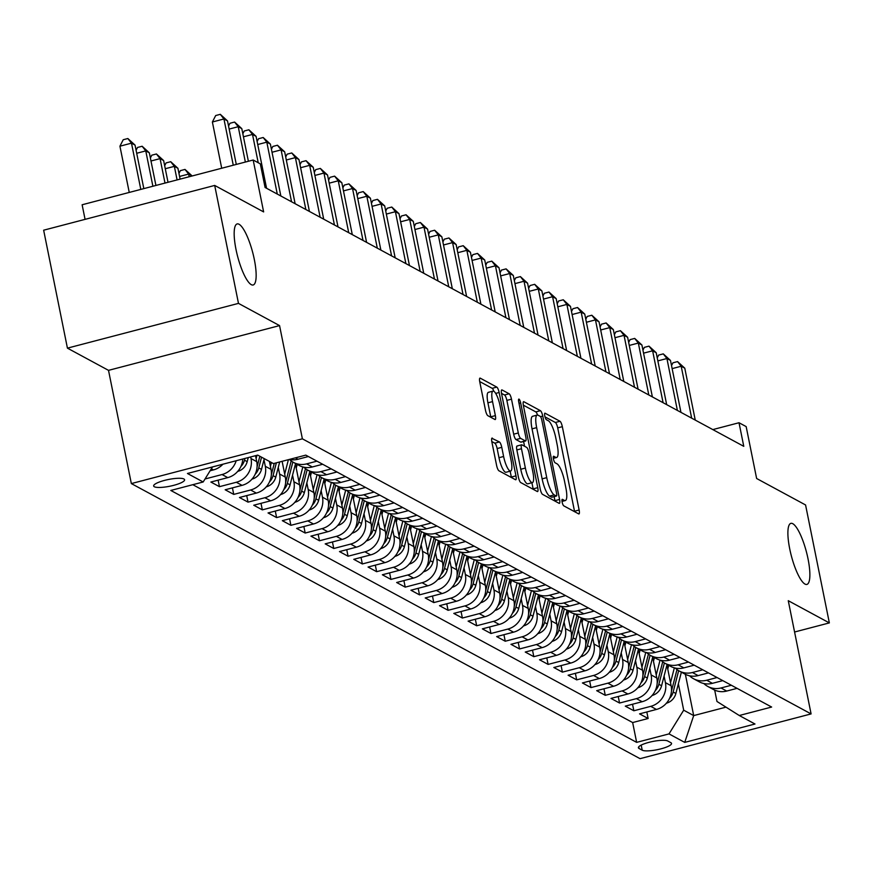 <?xml version="1.0" encoding="UTF-8"?>
<svg xmlns="http://www.w3.org/2000/svg" width="873" height="873" viewBox="0 0 873 873"><rect width="100%" height="100%" fill="white"/><g stroke="black" fill="none" stroke-linecap="round" stroke-linejoin="round"><path stroke-width="1.31" d="M562.125 502.062A3.383 0.84 75.3 0 0 563.762 505.838L578.668 513.891A4.845 1.2 75.3 0 0 578.963 513.946A4.845 1.2 75.3 0 0 579.137 510.018L562.332 426.668A4.845 1.2 75.3 0 0 559.997 421.277L545.09 413.224A3.383 0.84 75.3 0 0 544.883 413.18A3.383 0.84 75.3 0 0 544.763 415.93A3.383 0.84 75.3 0 0 546.4 419.706L548.331 420.742A15.485 3.83 75.3 0 1 555.806 437.995L557.203 444.935A15.485 3.83 75.3 0 1 556.636 457.496A15.485 3.83 75.3 0 1 555.708 457.332L553.777 456.284A3.383 0.84 75.3 0 0 553.569 456.252A3.383 0.84 75.3 0 0 553.449 458.991A3.383 0.84 75.3 0 0 555.086 462.766L557.007 463.814A15.485 3.83 75.3 0 1 564.482 481.056L565.89 488.007A15.485 3.83 75.3 0 1 565.322 500.556A15.485 3.83 75.3 0 1 564.384 500.393L562.463 499.356A3.383 0.84 75.3 0 0 562.256 499.312A3.383 0.84 75.3 0 0 562.125 502.062M254.305 259.401A31.559 7.792 75.3 0 0 237.172 223.924A31.559 7.792 75.3 0 0 236.016 249.514A31.559 7.792 75.3 0 0 253.148 284.991A31.559 7.792 75.3 0 0 254.305 259.401M808.027 558.829A31.559 7.792 75.3 0 0 790.894 523.353A31.559 7.792 75.3 0 0 789.738 548.942A31.559 7.792 75.3 0 0 806.87 584.419A31.559 7.792 75.3 0 0 808.027 558.829M154.335 486.741A15.779 3.437 168.6 0 0 171.774 485.814A15.779 3.437 168.6 0 0 184.596 479.746A15.779 3.437 168.6 0 0 183.919 478.993A15.779 3.437 168.6 0 0 166.481 479.921A15.779 3.437 168.6 0 0 153.659 485.988A15.779 3.437 168.6 0 0 154.335 486.741M492.35 438.126A4.845 1.2 75.3 0 0 492.056 438.071A4.845 1.2 75.3 0 0 491.881 442L496.595 465.385A4.845 1.2 75.3 0 0 498.93 470.776L515.485 479.724A4.845 1.2 75.3 0 0 515.768 479.779A4.845 1.2 75.3 0 0 515.954 475.85L499.138 392.501A4.845 1.2 75.3 0 0 496.802 387.11L480.259 378.162A4.845 1.2 75.3 0 0 479.964 378.107A4.845 1.2 75.3 0 0 479.79 382.025L485.486 410.277A4.845 1.2 75.3 0 0 487.821 415.668L494.904 419.498A4.845 1.2 75.3 0 0 495.198 419.553A4.845 1.2 75.3 0 0 495.373 415.624L492.547 401.613A12.953 3.197 75.3 0 1 493.016 391.115A12.953 3.197 75.3 0 1 500.054 405.672L511.12 460.551A12.953 3.197 75.3 0 1 510.64 471.049A12.953 3.197 75.3 0 1 503.612 456.492L501.768 447.347A4.845 1.2 75.3 0 0 499.432 441.956L491.826 438.268M794.583 632.008L829.35 622.907L805.572 504.965L756.629 478.502L746.164 426.602L739.016 422.739L743.774 446.332L265.076 187.466L260.318 163.873L253.17 160.01L82.127 204.762L85.074 219.363M238.482 303.378L67.428 348.141L108.514 370.359L279.556 325.596L238.482 303.378L214.693 185.436L263.635 211.91L253.17 160.01M279.556 325.596L302.385 438.824L811.093 713.918L640.051 758.67L131.343 483.577L302.385 438.824M829.35 622.907L788.264 600.689L811.093 713.918M540.212 488.978A4.845 1.2 75.3 0 0 542.548 494.358L559.102 503.317A4.845 1.2 75.3 0 0 559.397 503.361A4.845 1.2 75.3 0 0 559.571 499.443L542.766 416.083A4.845 1.2 75.3 0 0 540.431 410.692L523.876 401.744A4.845 1.2 75.3 0 0 523.582 401.7A4.845 1.2 75.3 0 0 523.407 405.618L540.212 488.978M537.288 491.521L520.745 482.573A4.845 1.2 75.3 0 1 518.409 477.182L501.593 393.821A4.845 1.2 75.3 0 1 501.779 389.904A4.845 1.2 75.3 0 1 502.062 389.947L509.145 393.778A4.845 1.2 75.3 0 1 511.491 399.168L518.3 432.975A4.845 1.2 75.3 0 0 520.635 438.366L525.339 440.909A4.845 1.2 75.3 0 0 525.633 440.963A4.845 1.2 75.3 0 0 525.808 437.035L518.704 401.842A3.383 0.84 75.3 0 1 518.835 399.092A3.383 0.84 75.3 0 1 520.668 402.9L537.757 487.647A4.845 1.2 75.3 0 1 537.582 491.564A4.845 1.2 75.3 0 1 537.288 491.521M67.428 348.141L43.65 230.199L214.693 185.436M236.201 460.726A19.73 18.628 118.4 0 1 222.037 474.541L227.755 477.629L210.873 482.038L219.45 486.676L218.13 480.139M250.682 456.939L251.009 458.554A19.73 18.628 118.4 0 1 236.321 482.267L242.039 485.355L225.169 489.775L233.746 494.402L232.425 487.876M263.973 459.711L265.305 466.28A19.73 18.628 118.4 0 1 250.616 489.993L256.335 493.081L239.453 497.501L248.03 502.139L246.71 495.602M278.269 467.448L279.589 474.006A19.73 18.628 118.4 0 1 264.901 497.719L270.619 500.807L253.748 505.227L262.326 509.865L261.005 503.328M292.553 475.174L293.885 481.732A19.73 18.628 118.4 0 1 279.196 505.445L284.914 508.533L268.033 512.953L276.61 517.591L275.29 511.054M306.849 482.9L308.169 489.458A19.73 18.628 118.4 0 1 293.481 513.171L299.199 516.259L282.328 520.679L290.895 525.317L289.585 518.78M321.133 490.626L322.464 497.195A19.73 18.628 118.4 0 1 307.776 520.897L313.483 523.986L296.613 528.405L305.19 533.043L303.869 526.506M335.428 498.352L336.749 504.921A19.73 18.628 118.4 0 1 322.061 528.623L327.779 531.722L310.908 536.131L319.474 540.769L318.165 534.232M349.713 506.078L351.033 512.647A19.73 18.628 118.4 0 1 336.356 536.349L342.063 539.449L325.192 543.857L333.77 548.495L332.449 541.958M364.008 513.804L365.329 520.373A19.73 18.628 118.4 0 1 350.64 544.086L356.359 547.175L339.488 551.583L348.054 556.221L346.745 549.684M378.293 521.53L379.613 528.1A19.73 18.628 118.4 0 1 364.936 551.812L370.643 554.901L353.772 559.32L362.35 563.947L361.029 557.421M392.588 529.256L393.909 535.826A19.73 18.628 118.4 0 1 379.22 559.538L384.938 562.627L368.068 567.046L376.634 571.684L375.325 565.147M406.873 536.993L408.193 543.552A19.73 18.628 118.4 0 1 393.516 567.264L399.223 570.353L382.352 574.772L390.929 579.41L389.609 572.874M421.157 544.719L422.488 551.278A19.73 18.628 118.4 0 1 407.8 574.991L413.518 578.079L396.648 582.498L405.214 587.136L403.893 580.6M435.452 552.445L436.773 559.004A19.73 18.628 118.4 0 1 422.085 582.717L427.803 585.805L410.932 590.224L419.509 594.862L418.189 588.326M449.737 560.171L451.068 566.741A19.73 18.628 118.4 0 1 436.38 590.443L442.098 593.542L425.216 597.95L433.794 602.588L432.473 596.052M464.032 567.897L465.353 574.467A19.73 18.628 118.4 0 1 450.664 598.169L456.383 601.268L439.512 605.676L448.089 610.314L446.769 603.778M478.317 575.623L479.648 582.193A19.73 18.628 118.4 0 1 464.96 605.906L470.678 608.994L453.796 613.403L462.374 618.04L461.053 611.504M492.612 583.35L493.932 589.919A19.73 18.628 118.4 0 1 479.244 613.632L484.962 616.72L468.092 621.129L476.669 625.766L475.349 619.23M506.897 591.076L508.228 597.645A19.73 18.628 118.4 0 1 493.54 621.358L499.258 624.446L482.376 628.866L490.953 633.492L489.633 626.967M521.192 598.802L522.512 605.371A19.73 18.628 118.4 0 1 507.824 629.084L513.542 632.172L496.672 636.592L505.238 641.229L503.928 634.693M535.476 606.539L536.808 613.097A19.73 18.628 118.4 0 1 522.119 636.81L527.838 639.898L510.956 644.318L519.533 648.955L518.213 642.419M549.772 614.265L551.092 620.823A19.73 18.628 118.4 0 1 536.404 644.536L542.122 647.624L525.251 652.044L533.818 656.682L532.508 650.145M564.056 621.991L565.377 628.549A19.73 18.628 118.4 0 1 550.699 652.262L556.407 655.35L539.536 659.77L548.113 664.408L546.793 657.871M578.352 629.717L579.672 636.286A19.73 18.628 118.4 0 1 564.984 659.988L570.702 663.087L553.831 667.496L562.398 672.134L561.088 665.597M592.636 637.443L593.956 644.012A19.73 18.628 118.4 0 1 579.279 667.714L584.986 670.813L568.116 675.222L576.693 679.86L575.372 673.323M606.931 645.169L608.252 651.738A19.73 18.628 118.4 0 1 593.564 675.451L599.282 678.539L582.411 682.948L590.977 687.586L589.668 681.049M621.216 652.895L622.536 659.464A19.73 18.628 118.4 0 1 607.859 683.177L613.566 686.265L596.695 690.674L605.273 695.312L603.952 688.775M635.511 660.621L636.832 667.19A19.73 18.628 118.4 0 1 622.143 690.903L627.862 693.991L610.991 698.411L619.557 703.038L618.237 696.512M649.796 668.347L651.116 674.916A19.73 18.628 118.4 0 1 636.428 698.629L642.146 701.717L625.275 706.137L633.853 710.775L650.723 706.355A19.73 18.628 -61.6 0 0 665.412 682.642L664.08 676.084M632.532 704.238L633.853 710.775M242.039 485.355A19.73 18.628 -61.6 0 0 256.727 461.642L255.527 455.673M256.335 493.081A19.73 18.628 -61.6 0 0 271.012 469.368L269.419 461.424M270.619 500.807A19.73 18.628 -61.6 0 0 285.307 477.095L282.121 461.326M284.914 508.533A19.73 18.628 -61.6 0 0 299.592 484.831L295.412 464.087M299.199 516.259A19.73 18.628 -61.6 0 0 313.887 492.558L309.708 471.813M313.483 523.986A19.73 18.628 -61.6 0 0 328.172 500.284L323.992 479.539M327.779 531.722A19.73 18.628 -61.6 0 0 342.467 508.01L338.288 487.265M342.063 539.449A19.73 18.628 -61.6 0 0 356.751 515.736L352.572 494.991M356.359 547.175A19.73 18.628 -61.6 0 0 371.047 523.462L366.856 502.717M370.643 554.901A19.73 18.628 -61.6 0 0 385.331 531.188L381.152 510.443M384.938 562.627A19.73 18.628 -61.6 0 0 399.627 538.914L395.436 518.169M399.223 570.353A19.73 18.628 -61.6 0 0 413.911 546.64L409.732 525.906M413.518 578.079A19.73 18.628 -61.6 0 0 428.207 554.377L424.016 533.632M427.803 585.805A19.73 18.628 -61.6 0 0 442.491 562.103L438.311 541.358M442.098 593.542A19.73 18.628 -61.6 0 0 456.786 569.829L452.596 549.084M456.383 601.268A19.73 18.628 -61.6 0 0 471.071 577.555L466.891 556.81M470.678 608.994A19.73 18.628 -61.6 0 0 485.355 585.281L481.176 564.536M484.962 616.72A19.73 18.628 -61.6 0 0 499.651 593.007L495.471 572.262M499.258 624.446A19.73 18.628 -61.6 0 0 513.935 600.733L509.756 579.988M513.542 632.172A19.73 18.628 -61.6 0 0 528.23 608.459L524.051 587.725M527.838 639.898A19.73 18.628 -61.6 0 0 542.515 616.196L538.335 595.451M542.122 647.624A19.73 18.628 -61.6 0 0 556.81 623.922L552.631 603.178M556.407 655.35A19.73 18.628 -61.6 0 0 571.095 631.648L566.915 610.904M570.702 663.087A19.73 18.628 -61.6 0 0 585.39 639.374L581.2 618.63M584.986 670.813A19.73 18.628 -61.6 0 0 599.675 647.1L595.495 626.356M599.282 678.539A19.73 18.628 -61.6 0 0 613.97 654.826L609.78 634.082M613.566 686.265A19.73 18.628 -61.6 0 0 628.254 662.552L624.075 641.808M627.862 693.991A19.73 18.628 -61.6 0 0 642.55 670.278L638.359 649.534M642.146 701.717A19.73 18.628 -61.6 0 0 656.834 678.005L652.655 657.271M670.879 742.694L667.725 740.991A15.288 3.328 168.6 0 0 650.832 741.886A15.288 3.328 168.6 0 0 638.414 747.768A15.288 3.328 168.6 0 0 639.069 748.499L642.212 750.191A15.288 3.328 168.6 0 0 659.104 749.296A15.288 3.328 168.6 0 0 671.533 743.425A15.288 3.328 168.6 0 0 670.879 742.694M212.488 466.935L203.169 481.983L170.802 490.451L636.646 742.366L669.013 733.898L683.69 710.185L678.376 683.81M203.169 481.983L187.444 473.482L257.721 455.106L273.435 463.596L305.79 455.128L771.634 707.043L739.278 715.511L754.992 724.012L684.727 742.399L669.013 733.898M192.813 484.701L632.652 722.549L648.137 718.501L639.56 713.863L656.441 709.443A19.73 18.628 -61.6 0 0 671.13 685.741L666.939 664.997M703.845 683.526A19.73 18.628 -61.6 0 0 707.807 686.451A19.73 18.628 -61.6 0 0 720.989 687.968L731.345 685.261M707.807 686.451L713.514 689.539A19.73 18.628 -61.6 0 0 726.707 691.056L737.063 688.35M289.399 459.427A19.73 18.628 -61.6 0 0 298.02 459.242L308.376 456.524M316.954 461.162L306.598 463.879A19.73 18.628 118.4 0 1 293.404 462.352A19.73 18.628 118.4 0 1 289.443 459.438M293.404 462.352L299.123 465.451A19.73 18.628 -61.6 0 0 312.305 466.968L322.672 464.261M331.238 468.888L320.882 471.606A19.73 18.628 118.4 0 1 307.689 470.089A19.73 18.628 118.4 0 1 303.739 467.164M307.689 470.089L313.407 473.177A19.73 18.628 -61.6 0 0 326.6 474.694L336.956 471.987M345.533 476.625L335.167 479.332A19.73 18.628 118.4 0 1 321.984 477.815A19.73 18.628 118.4 0 1 318.023 474.89M321.984 477.815L327.702 480.903A19.73 18.628 -61.6 0 0 340.885 482.42L351.252 479.714M359.818 484.351L349.462 487.058A19.73 18.628 118.4 0 1 336.269 485.541A19.73 18.628 118.4 0 1 332.318 482.616M336.269 485.541L341.987 488.629A19.73 18.628 -61.6 0 0 355.18 490.146L365.536 487.44M374.113 492.077L363.746 494.784A19.73 18.628 118.4 0 1 350.564 493.267A19.73 18.628 118.4 0 1 346.603 490.342M350.564 493.267L356.282 496.355A19.73 18.628 -61.6 0 0 369.465 497.872L379.82 495.166M388.398 499.803L378.042 502.51A19.73 18.628 118.4 0 1 364.849 500.993A19.73 18.628 118.4 0 1 360.887 498.068M364.849 500.993L370.567 504.081A19.73 18.628 -61.6 0 0 383.76 505.609L394.116 502.892M402.693 507.529L392.326 510.236A19.73 18.628 118.4 0 1 379.144 508.719A19.73 18.628 118.4 0 1 375.183 505.794M379.144 508.719L384.862 511.807A19.73 18.628 -61.6 0 0 398.044 513.335L408.4 510.618M416.978 515.256L406.622 517.973A19.73 18.628 118.4 0 1 393.428 516.445A19.73 18.628 118.4 0 1 389.467 513.52M393.428 516.445L399.147 519.533A19.73 18.628 -61.6 0 0 412.34 521.061L422.696 518.344M431.273 522.982L420.906 525.699A19.73 18.628 118.4 0 1 407.724 524.171A19.73 18.628 118.4 0 1 403.763 521.257M407.724 524.171L413.442 527.27A19.73 18.628 -61.6 0 0 426.624 528.787L436.98 526.081M445.557 530.708L435.201 533.425A19.73 18.628 118.4 0 1 422.008 531.897A19.73 18.628 118.4 0 1 418.047 528.983M422.008 531.897L427.726 534.996A19.73 18.628 -61.6 0 0 440.92 536.513L451.276 533.807M459.842 538.445L449.486 541.151A19.73 18.628 118.4 0 1 436.304 539.634A19.73 18.628 118.4 0 1 432.342 536.709M436.304 539.634L442.011 542.722A19.73 18.628 -61.6 0 0 455.204 544.239L465.56 541.533M474.137 546.171L463.781 548.877A19.73 18.628 118.4 0 1 450.588 547.36A19.73 18.628 118.4 0 1 446.627 544.436M450.588 547.36L456.306 550.448A19.73 18.628 -61.6 0 0 469.488 551.965L479.855 549.259M488.422 553.897L478.066 556.603A19.73 18.628 118.4 0 1 464.883 555.086A19.73 18.628 118.4 0 1 460.922 552.162M464.883 555.086L470.591 558.174A19.73 18.628 -61.6 0 0 483.784 559.691L494.14 556.985M502.717 561.623L492.361 564.329A19.73 18.628 118.4 0 1 479.168 562.812A19.73 18.628 118.4 0 1 475.207 559.888M479.168 562.812L484.886 565.9A19.73 18.628 -61.6 0 0 498.068 567.417L508.435 564.711M517.002 569.349L506.646 572.055A19.73 18.628 118.4 0 1 493.463 570.538A19.73 18.628 118.4 0 1 489.502 567.614M493.463 570.538L499.17 573.626A19.73 18.628 -61.6 0 0 512.364 575.154L522.72 572.437M531.297 577.075L520.941 579.781A19.73 18.628 118.4 0 1 507.748 578.264A19.73 18.628 118.4 0 1 503.786 575.34M507.748 578.264L513.466 581.353A19.73 18.628 -61.6 0 0 526.648 582.88L537.015 580.163M545.581 584.801L535.225 587.518A19.73 18.628 118.4 0 1 522.043 585.99A19.73 18.628 118.4 0 1 518.082 583.066M522.043 585.99L527.75 589.089A19.73 18.628 -61.6 0 0 540.944 590.606L551.299 587.889M559.877 592.527L549.51 595.244A19.73 18.628 118.4 0 1 536.328 593.716A19.73 18.628 118.4 0 1 532.366 590.803M536.328 593.716L542.046 596.816A19.73 18.628 -61.6 0 0 555.228 598.332L565.595 595.626M574.161 600.253L563.805 602.97A19.73 18.628 118.4 0 1 550.612 601.442A19.73 18.628 118.4 0 1 546.662 598.529M550.612 601.442L556.33 604.542A19.73 18.628 -61.6 0 0 569.523 606.058L579.879 603.352M588.457 607.99L578.09 610.696A19.73 18.628 118.4 0 1 564.907 609.179A19.73 18.628 118.4 0 1 560.946 606.255M564.907 609.179L570.626 612.268A19.73 18.628 -61.6 0 0 583.808 613.784L594.164 611.078M602.741 615.716L592.385 618.422A19.73 18.628 118.4 0 1 579.192 616.905A19.73 18.628 118.4 0 1 575.231 613.981M579.192 616.905L584.91 619.994A19.73 18.628 -61.6 0 0 598.103 621.511L608.459 618.804M617.036 623.442L606.67 626.148A19.73 18.628 118.4 0 1 593.487 624.631A19.73 18.628 118.4 0 1 589.526 621.707M593.487 624.631L599.205 627.72A19.73 18.628 -61.6 0 0 612.388 629.237L622.744 626.53M631.321 631.168L620.965 633.874A19.73 18.628 118.4 0 1 607.772 632.358A19.73 18.628 118.4 0 1 603.81 629.433M607.772 632.358L613.49 635.446A19.73 18.628 -61.6 0 0 626.683 636.974L637.039 634.256M645.616 638.894L635.249 641.6A19.73 18.628 118.4 0 1 622.067 640.084A19.73 18.628 118.4 0 1 618.106 637.159M622.067 640.084L627.785 643.172A19.73 18.628 -61.6 0 0 640.968 644.7L651.323 641.982M659.901 646.62L649.545 649.326A19.73 18.628 118.4 0 1 636.352 647.81A19.73 18.628 118.4 0 1 632.39 644.885M636.352 647.81L642.07 650.898A19.73 18.628 -61.6 0 0 655.263 652.426L665.619 649.708M674.196 654.346L663.829 657.063A19.73 18.628 118.4 0 1 650.647 655.536A19.73 18.628 118.4 0 1 646.686 652.611M650.647 655.536L656.354 658.635A19.73 18.628 -61.6 0 0 669.547 660.152L679.903 657.434M688.481 662.072L678.125 664.79A19.73 18.628 118.4 0 1 664.931 663.262A19.73 18.628 118.4 0 1 660.97 660.348M664.931 663.262L670.65 666.361A19.73 18.628 -61.6 0 0 683.832 667.878L694.199 665.171M702.765 669.798L692.409 672.516A19.73 18.628 118.4 0 1 679.227 670.999A19.73 18.628 118.4 0 1 675.265 668.074M679.227 670.999L684.934 674.087A19.73 18.628 -61.6 0 0 698.127 675.604L708.483 672.897M717.06 677.535L706.704 680.242A19.73 18.628 118.4 0 1 693.511 678.725A19.73 18.628 118.4 0 1 689.55 675.8M693.511 678.725L699.229 681.813A19.73 18.628 -61.6 0 0 712.412 683.33L722.779 680.624M636.428 698.629L619.557 703.038M622.143 690.903L605.273 695.312M607.859 683.177L590.977 687.586M593.564 675.451L576.693 679.86M579.279 667.714L562.398 672.134M564.984 659.988L548.113 664.408M550.699 652.262L533.818 656.682M536.404 644.536L519.533 648.955M522.119 636.81L505.238 641.229M507.824 629.084L490.953 633.492M493.54 621.358L476.669 625.766M479.244 613.632L462.374 618.04M464.96 605.906L448.089 610.314M450.664 598.169L433.794 602.588M436.38 590.443L419.509 594.862M422.085 582.717L405.214 587.136M407.8 574.991L390.929 579.41M393.516 567.264L376.634 571.684M379.22 559.538L362.35 563.947M364.936 551.812L348.054 556.221M350.64 544.086L333.77 548.495M336.356 536.349L319.474 540.769M322.061 528.623L305.19 533.043M307.776 520.897L290.895 525.317M293.481 513.171L276.61 517.591M279.196 505.445L262.326 509.865M264.901 497.719L248.03 502.139M250.616 489.993L233.746 494.402M236.321 482.267L219.45 486.676M222.037 474.541L205.166 478.95M210.109 470.776L213.459 469.903A19.73 18.628 -61.6 0 0 222.942 464.196M683.69 710.185L693.697 715.598L725.987 707.152M685.37 674.316L693.697 715.598L684.727 742.399M714.692 690.117L716.973 701.477L739.278 715.511M108.514 370.359L131.343 483.577M739.016 422.739L712.826 429.592M646.817 711.964L648.137 718.501M632.652 722.549L636.646 742.366M227.755 477.629A19.73 18.628 -61.6 0 0 242.792 459.002M574.598 511.698A4.845 1.2 75.3 0 0 574.51 511.229L557.705 427.879A4.845 1.2 75.3 0 0 555.37 422.488L544.992 416.868M537.539 415.046A4.845 1.2 75.3 0 0 535.804 411.903L523.32 405.159M555.032 501.113A4.845 1.2 75.3 0 0 554.944 500.655L554.137 496.639M556.254 495.995A3.383 0.84 75.3 0 0 556.461 496.028A3.383 0.84 75.3 0 0 556.581 493.289L541.827 420.12A3.383 0.84 75.3 0 0 540.191 416.345L538.161 415.242A15.485 3.83 75.3 0 0 537.222 415.079A15.485 3.83 75.3 0 0 536.655 427.639L546.738 477.651A15.485 3.83 75.3 0 0 554.213 494.893L556.254 495.995L551.627 497.206A3.383 0.84 75.3 0 0 551.834 497.239A3.383 0.84 75.3 0 0 551.998 497.108M537.222 415.079L532.606 416.29A15.485 3.83 75.3 0 0 532.039 428.85L536.655 427.639M551.627 497.206L549.597 496.104A15.485 3.83 75.3 0 1 542.122 478.862L532.039 428.85M501.506 393.363L504.529 394.989L509.145 393.778M521.236 441.978A4.845 1.2 75.3 0 1 521.006 442.164A4.845 1.2 75.3 0 1 520.712 442.12L516.019 439.577A4.845 1.2 75.3 0 1 513.673 434.187L506.864 400.38A4.845 1.2 75.3 0 0 504.529 394.989M523.593 441.498L524.553 446.256M531.908 482.736L533.141 488.858L537.757 487.647M525.371 468.059A12.953 3.197 75.3 0 0 532.399 482.605A12.953 3.197 75.3 0 0 532.879 472.107L528.983 452.781A4.845 1.2 75.3 0 0 526.648 447.391L521.945 444.848A4.845 1.2 75.3 0 0 521.65 444.794A4.845 1.2 75.3 0 0 521.476 448.722L525.371 468.059L520.755 469.259A12.953 3.197 75.3 0 0 527.783 483.817L532.399 482.605M517.318 446.059A4.845 1.2 75.3 0 0 517.034 446.005A4.845 1.2 75.3 0 0 516.849 449.933L521.476 448.722M520.755 469.259L516.849 449.933M510.64 471.049L506.013 472.26A12.953 3.197 75.3 0 1 498.985 457.703L497.141 448.558A4.845 1.2 75.3 0 0 494.805 443.168L491.794 441.531M493.016 391.115L488.4 392.326A12.953 3.197 75.3 0 0 487.92 402.824L492.547 401.613M490.833 417.294A4.845 1.2 75.3 0 0 490.746 416.836L487.92 402.824M493.867 391.3A4.845 1.2 75.3 0 0 492.186 388.321L479.703 381.566M511.414 477.52A4.845 1.2 75.3 0 0 511.327 477.062L510.138 471.18M666.285 703.212L666.557 703.169A13.073 12.342 -61.6 0 0 675.877 693.478L681.376 672.155M670.519 682.719L674.349 667.845M667.758 669.056L668.729 665.313M669.58 698.302A13.073 12.342 -61.6 0 0 673.17 692.016L678.659 670.682M677.001 669.569L671.468 691.045M691.667 418.145L681.202 366.245L684.781 368.177L695.246 420.077M671.523 365.601L672.952 362.808L677.568 361.597L681.202 366.245L672.134 368.624M677.568 361.597L684.781 368.177M652 695.486L652.262 695.443A13.073 12.342 -61.6 0 0 661.592 685.752L667.092 664.429M656.223 674.993L660.053 660.119M653.473 661.33L654.434 657.587M655.296 690.576A13.073 12.342 -61.6 0 0 658.875 684.29L664.375 662.956M662.705 661.832L657.173 683.308M637.705 687.76L637.977 687.717A13.073 12.342 -61.6 0 0 647.308 678.026L652.797 656.703M641.939 667.256L645.769 652.393M639.178 653.604L640.149 649.861M641 682.85A13.073 12.342 -61.6 0 0 644.59 676.553L650.09 655.219M648.421 654.106L642.888 675.582M623.42 680.034L623.682 679.991A13.073 12.342 -61.6 0 0 633.012 670.3L638.512 648.977M627.643 659.53L631.485 644.667M624.893 645.878L625.854 642.135M626.716 675.124A13.073 12.342 -61.6 0 0 630.295 668.827L635.795 647.493M634.125 646.38L628.593 667.856M609.136 672.308L609.398 672.265A13.073 12.342 -61.6 0 0 618.728 662.574L624.217 641.251M613.359 651.804L617.189 636.93M610.609 638.152L611.569 634.409M612.42 667.398A13.073 12.342 -61.6 0 0 616.011 661.101L621.511 639.767M619.841 638.654L614.308 660.13M677.383 410.419L666.917 358.519L670.486 360.451L680.951 412.351M657.238 357.875L658.657 355.082L663.284 353.871L666.917 358.519L657.849 360.898M663.284 353.871L670.486 360.451M663.087 402.693L652.622 350.793L656.201 352.725L666.666 404.625M642.943 350.138L644.372 347.356L648.988 346.144L652.622 350.793L643.554 353.161M648.988 346.144L656.201 352.725M648.803 394.967L638.338 343.067L641.906 344.999L652.371 396.899M628.658 342.412L630.077 339.63L634.704 338.418L638.338 343.067L629.269 345.435M634.704 338.418L641.906 344.999M634.507 387.241L624.042 335.341L627.622 337.273L638.087 389.172M614.363 334.686L615.792 331.904L620.408 330.692L624.042 335.341L614.974 337.709M620.408 330.692L627.622 337.273M594.84 664.571L595.102 664.539A13.073 12.342 -61.6 0 0 604.432 654.848L609.932 633.525M599.064 644.078L602.905 629.204M596.314 630.426L597.274 626.683M598.136 659.672A13.073 12.342 -61.6 0 0 601.715 653.375L607.215 632.041M605.546 630.928L600.013 652.404M620.223 379.515L609.758 327.615L613.326 329.547L623.791 381.446M600.078 326.96L601.497 324.178L606.124 322.966L609.758 327.615L600.689 329.983M606.124 322.966L613.326 329.547M580.556 656.845L580.818 656.802A13.073 12.342 -61.6 0 0 590.148 647.122L595.637 625.799M584.779 636.352L588.609 621.478M582.029 622.7L582.989 618.957M583.851 651.935A13.073 12.342 -61.6 0 0 587.431 645.649L592.931 624.315M591.261 623.202L585.728 644.678M605.927 371.789L595.462 319.878L599.042 321.81L609.507 373.72M585.783 319.234L587.213 316.452L591.829 315.24L595.462 319.878L586.394 322.257M591.829 315.24L599.042 321.81M566.261 649.119L566.533 649.076A13.073 12.342 -61.6 0 0 575.853 639.385L581.353 618.062M570.484 628.625L574.325 613.752M567.734 614.963L568.705 611.231M569.556 644.209A13.073 12.342 -61.6 0 0 573.135 637.923L578.635 616.589M576.966 615.476L571.433 636.952M591.643 364.063L581.178 312.152L584.746 314.084L595.211 365.994M571.499 311.508L572.917 308.715L577.544 307.514L581.178 312.152L572.11 314.531M577.544 307.514L584.746 314.084M551.976 641.393L552.238 641.349A13.073 12.342 -61.6 0 0 561.568 631.659L567.057 610.336M556.199 620.899L560.03 606.026M553.449 607.237L554.41 603.494M555.272 636.482A13.073 12.342 -61.6 0 0 558.851 630.197L564.351 608.863M562.681 607.75L557.149 629.226M577.348 356.337L566.883 304.426L570.462 306.358L580.927 358.268M557.203 303.782L558.633 300.989L563.26 299.777L566.883 304.426L557.814 306.805M563.26 299.777L570.462 306.358M537.681 633.667L537.954 633.623A13.073 12.342 -61.6 0 0 547.273 623.933L552.773 602.61M541.915 613.173L545.745 598.3M539.154 599.511L540.125 595.768M540.976 628.756A13.073 12.342 -61.6 0 0 544.556 622.471L550.055 601.137M548.397 600.024L542.853 621.5M563.063 348.6L552.598 296.7L556.166 298.631L566.632 350.531M542.919 296.056L544.337 293.263L548.964 292.051L552.598 296.7L543.53 299.079M548.964 292.051L556.166 298.631M523.396 625.941L523.658 625.897A13.073 12.342 -61.6 0 0 532.988 616.207L538.477 594.884M527.619 605.447L531.45 590.574M524.869 591.785L525.83 588.042M526.692 621.03A13.073 12.342 -61.6 0 0 530.271 614.745L535.771 593.411M534.101 592.287L528.569 613.763M548.779 340.874L538.303 288.974L541.882 290.905L552.347 342.805M528.623 288.319L530.053 285.536L534.68 284.325L538.303 288.974L529.234 291.342M534.68 284.325L541.882 290.905M509.101 618.215L509.374 618.171A13.073 12.342 -61.6 0 0 518.693 608.481L524.193 587.158M513.335 597.71L517.165 582.848M510.574 584.059L511.545 580.316M512.396 613.304A13.073 12.342 -61.6 0 0 515.976 607.008L521.476 585.674M519.817 584.561L514.273 606.037M534.483 333.148L524.018 281.248L527.587 283.179L538.052 335.079M514.339 280.593L515.768 277.81L520.384 276.599L524.018 281.248L514.95 283.616M520.384 276.599L527.587 283.179M494.816 610.489L495.078 610.445A13.073 12.342 -61.6 0 0 504.408 600.755L509.897 579.432M499.04 589.984L502.87 575.121M496.29 576.333L497.25 572.59M498.112 605.578A13.073 12.342 -61.6 0 0 501.691 599.282L507.191 577.948M505.522 576.835L499.989 598.311M520.199 325.422L509.734 273.522L513.302 275.453L523.767 327.353M500.054 272.867L501.473 270.084L506.1 268.873L509.734 273.522L500.655 275.89M506.1 268.873L513.302 275.453M480.521 602.763L480.794 602.719A13.073 12.342 -61.6 0 0 490.113 593.029L495.613 571.706M484.755 582.258L488.585 567.385M481.994 568.607L482.965 564.864M483.817 597.852A13.073 12.342 -61.6 0 0 487.407 591.556L492.896 570.222M491.237 569.109L485.694 590.585M505.904 317.696L495.438 265.796L499.007 267.727L509.472 319.627M485.759 265.141L487.189 262.358L491.805 261.147L495.438 265.796L486.37 268.164M491.805 261.147L499.007 267.727M466.237 595.026L466.498 594.982A13.073 12.342 -61.6 0 0 475.829 585.303L481.318 563.98M470.46 574.532L474.29 559.658M467.71 560.881L468.67 557.138M469.532 590.115A13.073 12.342 -61.6 0 0 473.111 583.83L478.611 562.496M476.942 561.383L471.409 582.858M491.619 309.97L481.154 258.07L484.722 260.001L495.187 311.901M471.475 257.415L472.893 254.632L477.52 253.421L481.154 258.07L472.075 260.438M477.52 253.421L484.722 260.001M451.941 587.3L452.214 587.256A13.073 12.342 -61.6 0 0 461.533 577.577L467.033 556.254M456.175 566.806L460.006 551.932M453.414 553.155L454.386 549.412M455.237 582.389A13.073 12.342 -61.6 0 0 458.827 576.104L464.316 554.77M462.657 553.657L457.125 575.132M477.324 302.244L466.859 250.333L470.427 252.264L480.903 304.175M457.179 249.689L458.609 246.895L463.225 245.695L466.859 250.333L457.79 252.712M463.225 245.695L470.427 252.264M437.657 579.574L437.919 579.53A13.073 12.342 -61.6 0 0 447.249 569.84L452.749 548.517M441.88 559.08L445.71 544.206M439.13 545.418L440.09 541.686M440.952 574.663A13.073 12.342 -61.6 0 0 444.532 568.378L450.031 547.044M448.362 545.931L442.829 567.406M463.039 294.517L452.574 242.607L456.143 244.538L466.608 296.449M442.895 241.963L444.313 239.169L448.94 237.969L452.574 242.607L443.495 244.986M448.94 237.969L456.143 244.538M423.361 571.848L423.634 571.804A13.073 12.342 -61.6 0 0 432.953 562.114L438.453 540.791M427.595 551.354L431.426 536.48M424.835 537.692L425.806 533.949M426.657 566.937A13.073 12.342 -61.6 0 0 430.247 560.652L435.747 539.318M434.077 538.205L428.545 559.68M448.744 286.791L438.279 234.881L441.858 236.812L452.323 288.723M428.599 234.237L430.029 231.443L434.645 230.232L438.279 234.881L429.21 237.26M434.645 230.232L441.858 236.812M409.077 564.122L409.339 564.078A13.073 12.342 -61.6 0 0 418.669 554.388L424.169 533.065M413.3 543.628L417.13 528.754M410.55 529.966L411.51 526.223M412.372 559.211A13.073 12.342 -61.6 0 0 415.952 552.925L421.452 531.592M419.782 530.478L414.249 551.954M434.459 279.054L423.994 227.155L427.563 229.086L438.028 280.986M414.315 226.511L415.734 223.717L420.36 222.506L423.994 227.155L414.926 229.534M420.36 222.506L427.563 229.086M394.792 556.396L395.054 556.352A13.073 12.342 -61.6 0 0 404.385 546.662L409.874 525.339M399.016 535.891L402.846 521.028M396.266 522.24L397.226 518.497M398.077 551.485A13.073 12.342 -61.6 0 0 401.667 545.199L407.167 523.855M405.498 522.741L399.965 544.217M420.164 271.328L409.699 219.429L413.278 221.36L423.743 273.26M400.02 218.774L401.449 215.991L406.065 214.78L409.699 219.429L400.631 221.797M406.065 214.78L413.278 221.36M380.497 548.67L380.759 548.626A13.073 12.342 -61.6 0 0 390.089 538.936L395.589 517.613M384.72 528.165L388.561 513.302M381.97 514.513L382.931 510.77M383.793 543.759A13.073 12.342 -61.6 0 0 387.372 537.462L392.872 516.129M391.202 515.015L385.67 536.491M405.88 263.602L395.414 211.703L398.983 213.634L409.448 265.534M385.735 211.048L387.154 208.265L391.781 207.054L395.414 211.703L386.346 214.071M391.781 207.054L398.983 213.634M366.213 540.944L366.474 540.9A13.073 12.342 -61.6 0 0 375.805 531.21L381.294 509.887M370.436 520.439L374.266 505.576M367.686 506.787L368.646 503.044M369.497 536.033A13.073 12.342 -61.6 0 0 373.087 529.736L378.587 508.402M376.918 507.289L371.385 528.765M391.584 255.876L381.119 203.976L384.698 205.908L395.163 257.808M371.44 203.322L372.869 200.539L377.485 199.328L381.119 203.976L372.051 206.344M377.485 199.328L384.698 205.908M351.917 533.217L352.19 533.174A13.073 12.342 -61.6 0 0 361.509 523.484L367.009 502.161M356.14 512.713L359.982 497.839M353.39 499.061L354.351 495.318M355.213 528.307A13.073 12.342 -61.6 0 0 358.792 522.01L364.292 500.676M362.622 499.563L357.09 521.039M377.3 248.15L366.835 196.25L370.403 198.182L380.868 250.082M357.155 195.596L358.574 192.813L363.201 191.602L366.835 196.25L357.766 198.618M363.201 191.602L370.403 198.182M337.633 525.481L337.895 525.437A13.073 12.342 -61.6 0 0 347.225 515.757L352.714 494.434M341.856 504.987L345.686 490.113M339.106 491.335L340.066 487.592M340.928 520.57A13.073 12.342 -61.6 0 0 344.508 514.284L350.008 492.95M348.338 491.837L342.805 513.313M363.004 240.424L352.539 188.524L356.119 190.456L366.584 242.356M342.86 187.87L344.289 185.087L348.916 183.876L352.539 188.524L343.471 190.892M348.916 183.876L356.119 190.456M323.337 517.754L323.61 517.711A13.073 12.342 -61.6 0 0 332.929 508.031L338.429 486.708M327.561 497.261L331.402 482.387M324.811 483.609L325.782 479.866M326.633 512.844A13.073 12.342 -61.6 0 0 330.212 506.558L335.712 485.224M334.053 484.111L328.51 505.587M348.72 232.698L338.255 180.787L341.823 182.719L352.288 234.63M328.575 180.144L329.994 177.35L334.621 176.15L338.255 180.787L329.186 183.166M334.621 176.15L341.823 182.719M309.053 510.028L309.315 509.985A13.073 12.342 -61.6 0 0 318.645 500.294L324.134 478.971M313.276 489.535L317.106 474.661M310.526 475.872L311.486 472.14M312.348 505.118A13.073 12.342 -61.6 0 0 315.928 498.832L321.428 477.498M319.758 476.385L314.225 497.861M294.758 502.302L295.03 502.259A13.073 12.342 -61.6 0 0 304.35 492.568L309.85 471.245M298.992 481.809L302.822 466.935M296.231 468.146L297.202 464.403M298.053 497.392A13.073 12.342 -61.6 0 0 301.632 491.106L307.132 469.772M305.474 468.659L299.93 490.135M280.473 494.576L280.735 494.533A13.073 12.342 -61.6 0 0 290.065 484.842L295.554 463.519M284.696 474.083L288.406 459.678M283.769 489.666A13.073 12.342 -61.6 0 0 287.348 483.38L292.848 462.046M291.178 460.922L285.646 482.398M334.424 224.972L323.959 173.061L327.539 174.993L338.004 226.904M314.28 172.418L315.71 169.624L320.336 168.424L323.959 173.061L314.891 175.44M320.336 168.424L327.539 174.993M320.14 217.235L309.675 165.335L313.243 167.267L323.708 219.178M299.996 164.691L301.425 161.898L306.041 160.687L309.675 165.335L300.607 167.714M306.041 160.687L313.243 167.267M305.856 209.509L295.39 157.609L298.959 159.541L309.424 211.441M285.7 156.965L287.13 154.172L291.757 152.961L295.39 157.609L286.311 159.988M291.757 152.961L298.959 159.541M266.178 486.85L266.451 486.807A13.073 12.342 -61.6 0 0 275.77 477.116L279.676 461.97M270.412 466.346L271.405 462.504M269.473 481.94A13.073 12.342 -61.6 0 0 273.063 475.654L276.359 462.832M274.264 463.377L271.35 474.672M178.954 173.421L180.384 170.639L185.011 169.427L192.18 175.975L188.633 174.076L189.179 176.75M185.011 169.427L188.633 174.076L179.565 176.444M291.56 201.783L281.095 149.883L284.663 151.815L295.129 203.715M271.416 149.228L272.845 146.446L277.461 145.234L281.095 149.883L272.027 152.251M277.461 145.234L284.663 151.815M251.893 479.124L252.155 479.081A13.073 12.342 -61.6 0 0 261.485 469.39L264.257 458.641M256.116 458.62L256.978 455.291M255.189 474.214A13.073 12.342 -61.6 0 0 258.768 467.917L261.54 457.168M259.827 456.241L257.066 466.946M180.111 179.129L177.917 168.282L174.349 166.35L177.088 179.914M164.67 165.695L166.099 162.913L170.715 161.701L177.917 168.282M170.715 161.701L174.349 166.35L165.281 168.718M277.276 194.057L266.811 142.157L270.379 144.089L280.844 195.989M257.131 141.502L258.55 138.72L263.177 137.508L266.811 142.157L257.731 144.525M263.177 137.508L270.379 144.089M237.598 471.398L237.871 471.355A13.073 12.342 -61.6 0 0 247.19 461.664L248.248 457.583M240.893 466.488A13.073 12.342 -61.6 0 0 244.484 460.191L244.931 458.445M168.02 182.293L163.633 160.556L160.065 158.624L164.997 183.079M150.385 157.969L151.804 155.187L156.431 153.975L163.633 160.556M156.431 153.975L160.065 158.624L150.985 160.992M258.222 162.738L252.515 134.431L256.084 136.363L266.56 188.262M242.836 133.776L244.265 130.994L248.881 129.782L252.515 134.431L243.447 136.799M248.881 129.782L256.084 136.363M155.918 185.458L149.338 152.83L145.769 150.898L152.895 186.244M136.09 150.243L137.519 147.461L142.135 146.249L149.338 152.83M142.135 146.249L145.769 150.898L136.701 153.266M245.357 162.051L238.231 126.705L241.799 128.637L248.379 161.265M228.551 126.05L229.97 123.268L234.597 122.056L238.231 126.705L229.152 129.073M234.597 122.056L241.799 128.637M143.827 188.623L135.053 145.104L131.485 143.161L119.928 146.195L129.248 192.442M119.928 146.195L123.224 139.735L127.851 138.523L131.485 143.161L140.804 189.408M127.851 138.523L135.053 145.104M233.266 165.215L223.935 118.968L227.515 120.91L236.288 164.43M221.709 168.249L212.379 122.002L223.935 118.968L220.302 114.33L227.515 120.91M212.379 122.002L215.686 115.542L220.302 114.33M251.009 458.554L256.727 461.642M265.305 466.28L271.012 469.368M279.589 474.006L285.307 477.095M293.885 481.732L299.592 484.831M308.169 489.458L313.887 492.558M322.464 497.195L328.172 500.284M336.749 504.921L342.467 508.01M351.033 512.647L356.751 515.736M365.329 520.373L371.047 523.462M379.613 528.1L385.331 531.188M393.909 535.826L399.627 538.914M408.193 543.552L413.911 546.64M422.488 551.278L428.207 554.377M436.773 559.004L442.491 562.103M451.068 566.741L456.786 569.829M465.353 574.467L471.071 577.555M479.648 582.193L485.355 585.281M493.932 589.919L499.651 593.007M508.228 597.645L513.935 600.733M522.512 605.371L528.23 608.459M536.808 613.097L542.515 616.196M551.092 620.823L556.81 623.922M565.377 628.549L571.095 631.648M579.672 636.286L585.39 639.374M593.956 644.012L599.675 647.1M608.252 651.738L613.97 654.826M622.536 659.464L628.254 662.552M636.832 667.19L642.55 670.278M651.116 674.916L656.834 678.005M665.412 682.642L671.13 685.741M720.989 687.968L726.707 691.056M295.434 457.845L298.02 459.242M306.598 463.879L312.305 466.968M320.882 471.606L326.6 474.694M335.167 479.332L340.885 482.42M349.462 487.058L355.18 490.146M363.746 494.784L369.465 497.872M378.042 502.51L383.76 505.609M392.326 510.236L398.044 513.335M406.622 517.973L412.34 521.061M420.906 525.699L426.624 528.787M435.201 533.425L440.92 536.513M449.486 541.151L455.204 544.239M463.781 548.877L469.488 551.965M478.066 556.603L483.784 559.691M492.361 564.329L498.068 567.417M506.646 572.055L512.364 575.154M520.941 579.781L526.648 582.88M535.225 587.518L540.944 590.606M549.51 595.244L555.228 598.332M563.805 602.97L569.523 606.058M578.09 610.696L583.808 613.784M592.385 618.422L598.103 621.511M606.67 626.148L612.388 629.237M620.965 633.874L626.683 636.974M635.249 641.6L640.968 644.7M649.545 649.326L655.263 652.426M663.829 657.063L669.547 660.152M678.125 664.79L683.832 667.878M692.409 672.516L698.127 675.604M706.704 680.242L712.412 683.33M650.723 706.355L656.441 709.443M211.364 468.757L213.459 469.903M641.186 745.116L642.212 750.191M638.73 746.841L639.069 748.499M561.972 501.026L564.384 500.393M553.286 457.965L555.708 457.332M555.37 422.488L559.997 421.277M557.705 427.879L562.332 426.668M574.51 511.229L579.137 510.018M535.804 411.903L540.431 410.692M540.529 416.672L542.766 416.083M554.944 500.655L559.571 499.443M542.122 478.862L546.738 477.651M549.597 496.104L554.213 494.893M506.864 400.38L511.491 399.168M513.673 434.187L518.3 432.975M516.019 439.577L520.635 438.366M520.712 442.12L525.339 440.909M519.009 403.337L520.668 402.9M494.805 443.168L499.432 441.956M497.141 448.558L501.768 447.347M498.985 457.703L503.612 456.492M490.746 416.836L495.373 415.624M492.186 388.321L496.802 387.11M495.7 393.396L499.138 392.501M511.327 477.062L515.954 475.85M673.17 692.016L675.877 693.478M658.875 684.29L661.592 685.752M644.59 676.553L647.308 678.026M630.295 668.827L633.012 670.3M616.011 661.101L618.728 662.574M601.715 653.375L604.432 654.848M587.431 645.649L590.148 647.122M573.135 637.923L575.853 639.385M558.851 630.197L561.568 631.659M544.556 622.471L547.273 623.933M530.271 614.745L532.988 616.207M515.976 607.008L518.693 608.481M501.691 599.282L504.408 600.755M487.407 591.556L490.113 593.029M473.111 583.83L475.829 585.303M458.827 576.104L461.533 577.577M444.532 568.378L447.249 569.84M430.247 560.652L432.953 562.114M415.952 552.925L418.669 554.388M401.667 545.199L404.385 546.662M387.372 537.462L390.089 538.936M373.087 529.736L375.805 531.21M358.792 522.01L361.509 523.484M344.508 514.284L347.225 515.757M330.212 506.558L332.929 508.031M315.928 498.832L318.645 500.294M301.632 491.106L304.35 492.568M287.348 483.38L290.065 484.842M273.063 475.654L275.77 477.116M258.768 467.917L261.485 469.39M244.484 460.191L247.19 461.664M562.016 501.429L565.322 500.556M553.34 458.358L556.636 457.496M551.834 497.239L556.461 496.028M521.006 442.164L525.633 440.963M517.034 446.005L521.65 444.794"/></g></svg>
